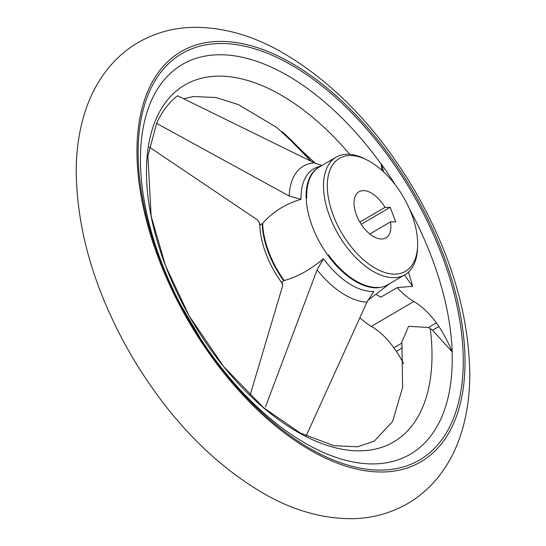 <?xml version="1.0" encoding="UTF-8"?>
<svg xmlns="http://www.w3.org/2000/svg" width="546" height="546" viewBox="0 0 546 546"><rect width="100%" height="100%" fill="white"/><g stroke="black" fill="none" stroke-linecap="round" stroke-linejoin="round"><path stroke-width="0.82" d="M402.545 347.747L396.369 351.358A81.122 44.281 -120.3 0 1 403.644 363.711M409.623 209.255A225.853 123.273 -120.3 0 1 452.211 351.972L452.081 351.801A225.744 123.219 -120.3 0 1 452.088 351.958A225.744 123.219 -120.3 0 1 270.809 419.007A225.744 123.219 -120.3 0 1 150.962 101.604A225.744 123.219 -120.3 0 1 381.156 164.1L381.135 163.875A225.853 123.273 -120.3 0 1 395.516 185.149M463.124 353.371A235.408 128.494 -120.3 0 1 333.04 459.896A235.408 128.494 -120.3 0 1 148.505 224.624A235.408 128.494 -120.3 0 1 220.086 43.509A235.408 128.494 -120.3 0 1 463.124 353.371M361.193 224.297L390.213 207.316L395.7 221.833L390.479 221.894A26.699 14.578 -120.3 0 1 385.94 237.865A26.699 14.578 -120.3 0 1 359.875 222.174A26.699 14.578 -120.3 0 1 358.975 191.769A26.699 14.578 -120.3 0 1 384.991 207.378L390.213 207.316M359.834 222.099L384.991 207.378M369.799 233.995L390.479 221.894M282.773 284.364A68.393 37.333 -120.3 0 1 281.347 282.439L284.248 280.521A68.175 37.21 -120.3 0 1 262.653 223.382L259.807 225.164L259.8 223.744L257.705 220.086L149.311 147.072M408.469 272.079A178.76 97.57 -120.3 0 1 412.605 286.309L397.263 287.585A53.406 29.15 -120.3 0 0 413.841 301.508A53.406 29.15 -120.3 0 1 436.343 322.918L428.501 327.504L408.626 326.29L401.849 341.973L402.648 387.332L392.581 421.485L374.222 441.168L357.487 446.792L333.818 445.673L300.17 432.958L263.663 407.773L223.642 366.584L189.128 315.82L165.547 265.806L151.133 216.059L147.905 156.033L156.6 123.369L289.189 196.021L301.01 199.331A69.335 37.845 -120.3 0 1 318.052 166.899L321.13 165.957M262.653 223.382C272.713 211.862 285.503 203.842 301.01 199.331M428.501 327.504L430.275 328.637A206.757 112.851 -120.3 0 1 283.231 422.932A206.757 112.851 -120.3 0 1 150.525 135.701A206.757 112.851 -120.3 0 1 349.747 154.341M156.6 123.369A201.72 110.101 -120.3 0 1 177.532 95.768L314.332 162.872L321.86 165.527M397.263 287.585L380.808 297.208L376.583 294.71M413.841 301.508L371.355 326.365A53.406 29.15 -120.3 0 1 360.121 317.929M306.108 436.029L366.96 302.136L373.894 291.387A69.335 37.845 -120.3 0 1 323.464 258.749C310.517 269.622 297.447 276.877 284.248 280.521M350.061 155.542A65.424 35.708 -120.3 0 1 367.472 160.231A65.424 35.708 -120.3 0 1 417.601 245.912A65.424 35.708 -120.3 0 1 348.969 243.919A65.424 35.708 -120.3 0 1 350.061 155.542M259.807 225.164A68.093 37.169 59.7 0 0 281.34 282.145M259.596 224.87A68.393 37.333 -120.3 0 1 259.562 222.536M452.081 351.801L432.528 330.207L430.275 328.637M381.982 170.379L381.156 164.1M404.436 275L412.605 286.309M323.464 258.749L317.096 269.867L265.438 406.982M378.214 287.749L378.801 287.387A68.093 37.169 -120.3 0 1 328.276 254.689L327.682 255.05A68.107 37.176 59.7 0 0 377.723 287.783A68.107 37.176 59.7 0 0 378.214 287.749M417.601 245.912L417.513 248.314A68.093 37.169 -120.3 0 1 404.907 274.72L387.578 284.855A68.093 37.169 -120.3 0 1 378.289 287.694M319.492 166.912A68.107 37.176 59.7 0 0 306.142 198.034L306.21 198.014A68.093 37.169 -120.3 0 0 327.736 254.996L327.682 255.05M404.907 274.72A68.093 37.169 -120.3 0 1 338.445 234.712A68.093 37.169 -120.3 0 1 336.145 157.173A68.093 37.169 -120.3 0 1 347.215 154.252A68.093 37.169 -120.3 0 1 365.335 159.132L367.472 160.231M306.21 198.014L306.743 197.707A68.093 37.169 -120.3 0 1 319.349 167.001L336.145 157.173M327.736 254.996L328.276 254.689M282.644 132.057A234.937 128.235 -120.3 0 1 310.995 161.097M306.142 198.034L306.743 197.707M250.027 395.44L282.603 285.961L282.337 282.999L281.347 282.439M452.211 351.972A81.122 44.281 -120.3 0 0 438.854 326.508L436.343 322.918M381.135 163.875A81.122 44.281 -120.3 0 1 383.681 171.929M438.854 326.508L432.528 330.207M396.369 351.358L393.857 347.768A53.406 29.15 -120.3 0 0 371.355 326.365M401.986 343.018L393.857 347.768M219.594 41.4A237.578 129.675 -120.3 0 1 465.008 362.844A237.578 129.675 -120.3 0 1 218.202 365.731A237.578 129.675 -120.3 0 1 219.594 41.4M283.722 280.746A68.093 37.169 -120.3 0 1 262.189 223.764M366.96 302.136A76.897 41.974 -120.3 0 1 317.096 269.867M289.189 196.021A76.897 41.974 -120.3 0 1 314.332 162.872M203.139 343.065L177.689 299.556M194.82 27.3C174.29 27.484 155.317 32.61 137.899 42.67C126.938 49.167 117.342 57.344 109.125 67.213C99.72 78.617 92.376 91.523 87.101 105.938C79.88 125.873 76.242 147.625 76.201 171.191C76.925 231.777 95.4 293.386 131.627 356.012C168.298 417.847 212.687 463.895 264.803 494.164C293.557 510.462 322.413 518.645 351.371 518.7C371.887 518.482 390.84 513.336 408.231 503.255C419.192 496.737 428.774 488.54 436.984 478.658C446.389 467.226 453.719 454.286 458.981 439.837C466.195 419.833 469.799 398 469.799 374.344C468.959 313.65 450.361 251.999 414.011 189.373C377.115 127.382 332.507 81.354 280.173 51.276C251.815 35.374 223.369 27.389 194.82 27.3M183.811 98.751L193.318 96.512L216.004 97.516L238.199 104.518L276.836 127.505L315.588 163.5M389.892 283.504L367.697 300.512M282.221 131.716L310.872 161.029"/></g></svg>
